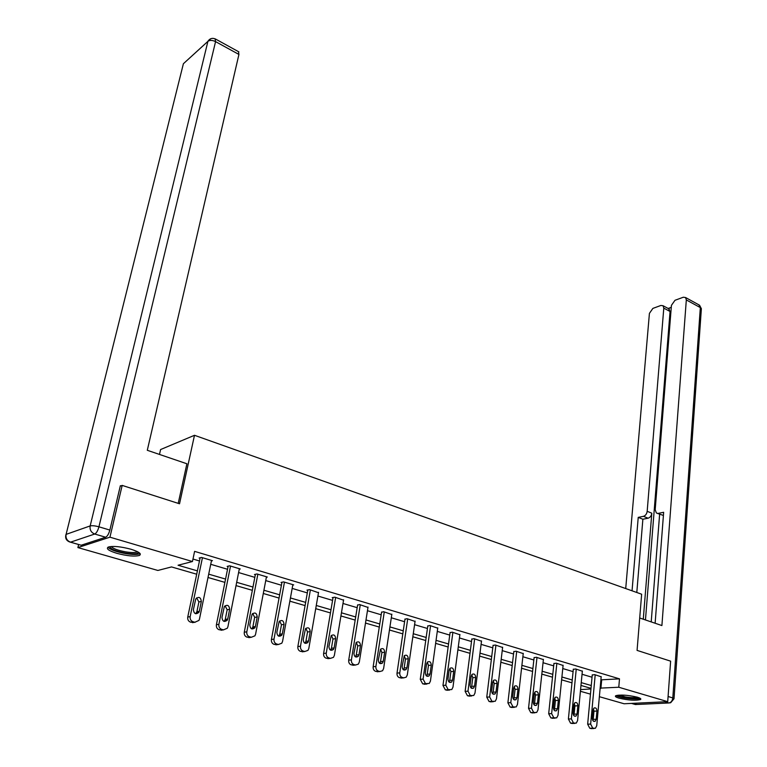 <?xml version="1.0" encoding="UTF-8"?>
<svg xmlns="http://www.w3.org/2000/svg" width="767" height="767" viewBox="0 0 767 767"><rect width="100%" height="100%" fill="white"/><g stroke="black" fill="none" stroke-linecap="round" stroke-linejoin="round"><path stroke-width="1.15" d="M130.908 549.22C139.076 551.818 141.914 553.889 139.412 555.452C134.618 556.698 127.14 556.008 116.987 553.362C108.674 550.773 105.779 548.664 108.31 547.053C113.18 545.826 120.716 546.545 130.908 549.22M637.31 697.184C640.224 698.066 641.327 698.833 640.627 699.485C635.968 700.798 628.758 700.357 618.998 698.152C616.006 697.261 614.875 696.484 615.594 695.822C620.273 694.509 627.511 694.969 637.31 697.184M159.478 454.438L160.591 449.548L194.492 435.292L641.643 594.214L637.07 650.397L670.626 661.154L667.721 701.671L624.089 703.761L599.372 696.695M590.465 694.145L580.408 691.268M196.707 574.215L171.52 566.928L157.877 570.456L77.889 547.58L109.94 537.178L192.459 561.521L178.059 565.241L197.407 570.869M78.637 544.541L77.889 547.58M600.897 679.85L619.496 678.853L194.597 551.358L192.459 561.521M192.977 559.047L199.478 560.965M210.733 564.301L227.521 569.277M238.604 572.556L254.826 577.359M265.737 580.59L281.422 585.24M292.16 588.414L307.327 592.91M317.912 596.045L332.571 600.388M343.002 603.476L357.182 607.675M367.46 610.714L381.189 614.779M391.314 617.78L404.592 621.721M414.583 624.674L427.44 628.48M437.286 631.394L449.74 635.086M459.452 637.962L471.513 641.538M481.091 644.366L492.778 647.827M502.222 650.627L513.545 653.983M522.873 656.744L533.842 659.994M543.046 662.717L553.678 665.871M562.767 668.556L573.074 671.614M582.048 674.27L592.038 677.232M601.175 676.801L594.607 674.615L592.249 675.018M582.335 671.202L575.624 668.958L573.294 669.38M563.083 665.468L556.209 663.167L553.918 663.608M543.381 659.601L536.354 657.252L534.091 657.712M523.228 653.609L516.038 651.193L513.813 651.682M502.596 647.473L495.252 644.999L493.056 645.507M481.484 641.193L473.968 638.652L471.81 639.189M459.874 634.76L452.166 632.152L450.056 632.717M437.736 628.173L429.846 625.498L427.785 626.083M415.052 621.433L406.97 618.672L404.957 619.295M391.803 614.52L383.529 611.683L381.563 612.334M367.978 607.435L359.493 604.521L357.585 605.201M343.549 600.168L334.853 597.177L332.197 597.646L332.993 597.886M318.487 592.718L309.571 589.631L306.953 590.139L307.768 590.379M292.764 585.087L293.684 584.895L283.617 581.904L281.048 582.431L281.892 582.68M266.37 577.244L267.319 577.033L256.983 573.956L254.462 574.521L255.325 574.78M239.266 569.191L240.244 568.97L229.64 565.806L227.166 566.401L228.048 566.669M211.424 560.936L212.44 560.677L201.539 557.427L199.123 558.06L200.034 558.328M120.256 486.163L122.183 485.406L109.94 537.178M122.183 485.406L179.526 503.785L194.492 435.292M619.496 678.853L618.777 687.242L667.721 701.671M600.149 688.124L618.777 687.242M208.701 574.157L225.556 579.066M236.677 582.306L252.966 587.043M263.915 590.235L279.658 594.818M290.434 597.953L305.649 602.383M316.272 605.479L330.989 609.765M341.449 612.804L355.687 616.956M365.993 619.957L379.77 623.964M389.924 626.917L403.26 630.8M413.269 633.715L426.174 637.473M436.049 640.349L448.542 643.983M458.282 646.821L470.382 650.349M479.989 653.139L491.714 656.552M501.187 659.313L512.548 662.621M521.896 665.344L532.902 668.546M542.135 671.23L552.796 674.337M561.904 676.993L572.249 680.003M581.242 682.62L591.271 685.535M591.002 688.344L580.974 685.439M571.971 682.831L561.617 679.84M552.499 677.194L541.818 674.107M532.586 671.432L521.57 668.249M512.203 665.535L500.841 662.247M491.35 659.495L479.624 656.101M469.998 653.321L457.889 649.812M448.139 646.993L435.637 643.369M425.743 640.512L412.828 636.773M402.8 633.868L389.463 630.004M379.281 627.061L365.495 623.072M355.179 620.091L340.922 615.959M330.452 612.929L315.716 608.662M305.084 605.585L289.849 601.175M279.054 598.059L263.302 593.495M252.333 590.322L236.035 585.604M224.894 582.374L208.02 577.493M580.571 689.6L590.945 688.958M601.664 680.08L600.916 688.344M601.194 676.58L596.736 725.716L595.413 728.276L592.766 728.18L590.648 724.086L595.202 674.797M592.268 674.787L587.656 724.182L590.648 724.086M596.199 719.254L595.163 721.277C593.428 721.785 592.479 720.759 592.316 718.2L593.073 709.983L594.08 707.989C595.825 707.462 596.784 708.487 596.947 711.057L596.199 719.254L593.217 719.36L592.872 720.577M593.399 708.794L593.974 711.182L593.217 719.36M591.999 728.564L589.785 728.267L587.656 724.182M639.16 697.817C637.319 698.881 632.66 698.89 625.191 697.845C620.561 697.059 617.905 696.206 617.224 695.286M618.748 695.113L625.479 696.935C631.001 697.749 635.066 697.874 637.684 697.299M616.045 695.583C617.464 696.503 620.369 697.328 624.75 698.066C632.123 699.14 637.3 699.245 640.272 698.382M138.568 552.307C137.907 554.023 133.563 554.292 125.539 553.112C115.453 551.137 110.256 548.98 109.959 546.631M111.263 546.487C112.902 548.568 117.706 550.361 125.673 551.856C131.071 552.7 134.819 552.748 136.929 552.01L137.466 551.684M107.974 547.216C110.39 549.738 116.306 551.866 125.721 553.611C132.413 554.666 137.063 554.733 139.68 553.803L140.112 553.582M639.707 617.991L661.902 625.556L686.321 299.926L685.573 297.529L683.301 297.232L674.989 300.29L671.432 305.343L655.191 509.672L656.351 512.96L662.909 515.271L657.434 513.401M655.123 623.245L663.656 512.289L658.259 513.372M668.603 308.717L670.061 311.488L663.791 308.133L663.043 305.726L660.905 305.458L652.88 308.401L649.419 313.367L625.719 588.557M671.269 307.327L668.143 308.468M643.455 516.335C645.517 515.664 646.754 513.986 647.175 511.311L651.806 513.19C651.394 515.865 650.157 517.533 648.096 518.204L643.455 516.335L638.23 517.38L632.046 590.801M663.791 308.133L647.175 511.311M651.212 621.912L659.62 514.293M651.806 513.19L643.283 619.209M670.061 311.488L645.459 619.947M648.096 518.204L642.871 519.24L636.802 592.488M642.871 519.24L638.23 517.38M663.436 515.165L662.909 515.271M178.222 503.363L186.889 463.767L147.293 450.287L238.93 54.438L215.565 41.619L98.933 526.814L109.854 530.064L120.361 485.703L120.956 485.894M81.168 545.232L105.654 537.236L94.744 534.024L70.526 542.173L81.168 545.232L70.459 542.192M238.432 51.629L238.93 54.438M109.854 530.064C108.78 533.928 107.38 536.315 105.654 537.236M582.364 670.972L577.589 720.577L576.276 723.128L573.524 723.06L571.357 718.909L576.238 669.14M573.323 669.14L568.395 719.015L571.357 718.909M577.072 714.048L576.036 716.062C574.243 716.618 573.265 715.592 573.093 712.965L573.908 704.672L574.914 702.687C576.717 702.112 577.695 703.138 577.867 705.774L577.072 714.048L574.109 714.173L573.716 715.458M574.272 703.425L574.905 705.918L574.109 714.173M572.844 723.454L570.552 723.156L568.395 719.015M563.103 665.229L558.012 715.323L556.698 717.864L553.832 717.816L551.636 713.617L556.842 663.359M553.937 663.369L548.683 713.741L551.636 713.617M557.504 708.727L556.478 710.731C554.618 711.335 553.611 710.3 553.438 707.615L554.301 699.245L555.298 697.27C557.158 696.637 558.184 697.673 558.357 700.367L557.504 708.727L554.551 708.861L554.119 710.213M554.714 697.922L555.413 700.52L554.551 708.861M553.256 718.219L550.879 717.922L548.683 713.741M543.41 659.352L537.974 709.945L536.679 712.466L533.679 712.447L531.454 708.2L536.996 657.444M534.12 657.463L528.521 708.344L531.454 708.2M537.485 703.281L536.469 705.266C534.551 705.937 533.506 704.892 533.324 702.141L534.244 693.684L535.232 691.729C537.159 691.038 538.213 692.074 538.396 694.835L537.485 703.281L534.551 703.435L534.072 704.844M534.704 692.313L535.471 695.007L534.551 703.435M533.218 712.869L530.745 712.581L528.521 708.344M523.257 653.34L517.466 704.451L516.201 706.944L513.065 706.953L510.793 702.658L516.699 651.394M513.842 651.413L507.888 702.812L510.793 702.658M517.006 697.702L515.999 699.677C514.015 700.405 512.922 699.36 512.739 696.541L513.717 687.999L514.686 686.062C516.68 685.305 517.773 686.35 517.974 689.178L517.006 697.702L514.091 697.874L513.554 699.341M514.226 686.561L515.06 689.37L514.091 697.874M512.72 707.395L510.151 707.107L507.888 702.812M502.634 647.195L496.479 698.814L495.233 701.278L491.954 701.335L489.653 696.982L495.923 645.191M493.095 645.229L486.757 697.155L489.653 696.982M496.028 691.997L495.051 693.943C492.989 694.749 491.868 693.704 491.666 690.808L492.711 682.179L493.66 680.271C495.722 679.437 496.853 680.482 497.064 683.387L496.028 691.997L493.143 692.189L492.558 693.713M493.267 680.693L494.178 683.589L493.143 692.189M491.733 701.786L489.058 701.498L486.757 697.155M481.523 640.905L474.994 693.052L473.766 695.477L470.334 695.583L467.995 691.172L474.648 638.853M471.849 638.892L465.128 691.364L467.995 691.172M474.562 686.158L473.603 688.076C471.465 688.958 470.296 687.913 470.094 684.941L471.197 676.216L472.127 674.337C474.255 673.426 475.435 674.471 475.655 677.453L474.562 686.158L471.695 686.36L471.053 687.941M471.801 674.682L472.788 677.683L471.695 686.36M470.257 696.043L467.467 695.755L465.128 691.364M459.912 634.462L452.981 687.136L451.792 689.533L448.196 689.686L445.809 685.219L452.875 632.363M450.104 632.411L442.971 685.43L445.809 685.219M452.568 680.176L451.638 682.055C449.424 683.033 448.206 681.988 447.986 678.929L449.165 670.109L450.066 668.268C452.271 667.271 453.498 668.306 453.728 671.374L452.568 680.176L449.721 680.396L449.04 682.026M449.826 668.527L450.891 671.624L449.721 680.396M448.254 690.166L445.349 689.878L442.971 685.43M437.775 627.857L430.431 681.086L429.28 683.426L425.503 683.646L423.077 679.121L430.565 625.709M427.823 625.767L420.268 679.351L423.077 679.121M430.038 674.04L429.137 675.89C426.845 676.954 425.58 675.909 425.349 672.764L426.586 663.858L427.459 662.055C429.75 660.962 431.016 661.998 431.265 665.152L430.038 674.04L427.219 674.289L426.481 675.967M427.296 662.218L428.456 665.42L427.219 674.289M425.723 684.135L422.694 683.857L420.268 679.351M415.1 621.097L407.315 674.883L406.213 677.165L403.758 677.855L402.253 677.453C400.451 676.734 399.626 675.209 399.78 672.87L407.708 618.892M405.005 618.959L397.009 673.119L399.78 672.87M406.941 667.76L406.079 669.553C403.71 670.732 402.397 669.696 402.138 666.446L404.286 655.699C406.654 654.5 407.977 655.526 408.245 658.776L406.941 667.76L404.161 668.019L403.365 669.754M404.219 655.766L405.465 659.064L404.161 668.019M402.637 677.951L399.473 677.692C397.67 676.973 396.855 675.449 397.009 673.119M391.86 614.166L383.615 668.527L382.57 670.741L379.953 671.518L378.409 671.106C376.568 670.368 375.734 668.824 375.897 666.456L384.286 611.913M381.621 611.98L373.155 666.724L375.897 666.456M383.27 661.317L382.455 663.062C379.991 664.347 378.62 663.321 378.342 659.975L380.528 649.189C382.982 647.866 384.363 648.882 384.65 652.238L383.27 661.317L380.518 661.605L379.665 663.378M380.557 649.16L381.908 652.554L380.518 661.605M378.975 671.604L375.657 671.365C373.817 670.636 372.983 669.083 373.155 666.724M368.035 607.071L359.32 662.007L358.333 664.136L355.543 665.018L353.961 664.596C352.072 663.848 351.219 662.276 351.401 659.879L360.279 604.751M357.643 604.827L348.697 660.176L351.401 659.879M359.004 654.711L358.227 656.389C355.677 657.808 354.249 656.792 353.942 653.34L356.156 642.516C358.707 641.068 360.135 642.075 360.461 645.536L359.004 654.711L356.281 655.018L355.37 656.83M356.291 642.382L357.748 645.872L356.281 655.018M354.718 665.104L351.248 664.874C349.359 664.126 348.506 662.563 348.697 660.176M343.606 599.784L334.393 655.315L333.472 657.348L330.5 658.345L328.88 657.913C326.943 657.146 326.071 655.555 326.272 653.139L335.649 597.416M333.06 597.493L323.607 653.455L326.272 653.139M334.105 647.942L333.386 649.534C330.74 651.097 329.254 650.1 328.918 646.523L331.152 635.69C333.789 634.098 335.294 635.086 335.649 638.662L334.105 647.942L331.421 648.268L330.452 650.119M331.402 635.431L332.974 639.026L331.421 648.268M329.839 658.422L326.205 658.22C324.268 657.453 323.406 655.871 323.607 653.455M318.554 592.316L308.823 648.451L307.979 650.378L304.806 651.499L303.138 651.058C301.143 650.282 300.261 648.661 300.482 646.217L310.386 589.881M307.845 589.967L297.855 646.562L300.482 646.217M308.555 640.991L307.893 642.497C305.161 644.213 303.607 643.225 303.233 639.534L305.496 628.691C308.229 626.936 309.791 627.914 310.184 631.605L308.555 640.991L305.918 641.346L304.892 643.235M305.851 628.307L307.548 631.989L305.918 641.346M304.326 651.567L300.501 651.384C298.516 650.608 297.634 648.997 297.855 646.562M292.85 584.646L282.563 641.413L281.805 643.206L278.421 644.481L276.705 644.021C274.672 643.225 273.771 641.586 274.001 639.112L284.461 582.153M281.968 582.239L271.422 639.477L274.001 639.112M282.323 633.849L281.738 635.258C278.91 637.147 277.28 636.179 276.858 632.363L279.159 621.51C281.978 619.592 283.608 620.541 284.049 624.367L282.323 633.849L279.734 634.232L278.651 636.159M279.629 620.992L281.46 624.779L279.734 634.232M278.143 644.52L274.116 644.376C272.084 643.58 271.182 641.95 271.422 639.477M266.456 576.784L255.603 634.175L254.932 635.824L251.336 637.262L249.572 636.792C247.473 635.977 246.562 634.319 246.811 631.816L257.856 574.215M255.421 574.31L244.28 632.209L246.811 631.816M255.401 626.524L254.874 627.818C251.96 629.889 250.263 628.95 249.783 625L252.113 614.156C255.028 612.047 256.724 612.977 257.213 616.936L255.401 626.524L252.851 626.936L251.72 628.892M252.698 613.495L254.673 617.377L252.851 626.936M251.269 637.272L247.032 637.176C244.941 636.361 244.021 634.712 244.28 632.209M239.362 568.702L227.914 626.744L227.329 628.231L223.504 629.851L221.692 629.371C219.544 628.537 218.605 626.85 218.883 624.319L230.522 566.065M228.154 566.161L216.399 624.741L218.883 624.319M227.741 618.998L227.291 620.158C224.28 622.44 222.507 621.529 221.97 617.425L224.328 606.611C227.329 604.3 229.103 605.201 229.659 609.295L227.741 618.998L225.249 619.439L224.06 621.414M225.038 605.786L227.166 609.765L225.249 619.439M223.6 629.88L219.199 629.784C217.061 628.95 216.121 627.272 216.399 624.741M211.529 560.409L199.458 619.103L198.969 620.407L194.895 622.238L193.035 621.74C190.83 620.887 189.871 619.18 190.168 616.61L202.45 557.695M200.139 557.791L187.742 617.071L190.168 616.61M199.315 611.27L198.941 612.277C195.844 614.779 193.993 613.897 193.389 609.65L195.777 598.864C198.864 596.342 200.714 597.205 201.338 601.453L199.315 611.27L196.879 611.73L195.643 613.734M196.601 597.876L198.902 601.951L196.879 611.73M195.134 622.296L190.609 622.181C188.404 621.328 187.445 619.631 187.742 617.071M591.002 728.592L593.984 728.506M589.785 728.267L592.766 728.18M596.947 711.057L593.974 711.182M631.49 703.406L635.421 704.537L668.824 702.975L664.864 701.805M668.086 696.513L672.812 697.922L700.329 307.605L686.321 299.926M698.823 304.815L701.326 309.331L674.04 698.488M672.812 697.922C672.381 700.894 671.058 702.572 668.824 702.975L670.684 702.725L674.011 698.775L672.812 697.922M636.917 704.47L631.394 703.406M210.829 38.714L183.39 63.728L66.096 534.378L90.17 525.922L207.915 41.341L186.304 61.063M238.882 51.878L215.575 39.059C212.449 37.698 209.918 38.408 207.953 41.178L207.915 41.341C209.842 40.018 212.392 40.114 215.565 41.619L215.086 38.82M65.761 535.184L66.01 534.407C64.965 538.031 66.173 540.553 69.624 541.953L70.526 542.173C67.017 540.764 65.531 538.166 66.096 534.378L182.939 65.54M98.933 526.814C95.07 525.769 92.155 525.472 90.17 525.922C89.614 529.853 91.139 532.557 94.744 534.024C96.46 533.094 97.85 530.697 98.933 526.814M571.798 723.482L574.771 723.386M570.552 723.156L573.524 723.06M577.867 705.774L574.905 705.918M552.154 718.267L555.107 718.152M550.879 717.922L553.832 717.816M558.357 700.367L555.413 700.52M532.049 712.927L534.992 712.792M530.745 712.581L533.679 712.447M538.396 694.835L535.471 695.007M511.484 707.462L514.398 707.318M510.151 707.107L513.065 706.953M517.974 689.178L515.06 689.37M490.429 701.863L493.325 701.7M489.058 701.498L491.954 701.335M497.064 683.387L494.178 683.589M468.867 696.129L471.734 695.957M467.467 695.755L470.334 695.583M475.655 677.453L472.788 677.683M446.787 690.262L449.625 690.07M445.349 689.878L448.196 689.686M453.728 671.374L450.891 671.624M424.161 684.25L426.979 684.03M422.694 683.857L425.503 683.646M431.265 665.152L428.456 665.42M400.978 678.086L403.758 677.855M399.473 677.692L402.253 677.453M408.245 658.776L405.465 659.064M377.201 671.767L379.953 671.518M375.657 671.365L378.409 671.106M384.65 652.238L381.908 652.554M352.83 665.296L355.543 665.018M351.248 664.874L353.961 664.596M360.461 645.536L357.748 645.872M327.825 658.652L330.5 658.345M326.205 658.22L328.88 657.913M335.649 638.662L332.974 639.026M302.169 651.825L304.806 651.499M300.501 651.384L303.138 651.058M310.184 631.605L307.548 631.989M275.832 644.826L278.421 644.481M274.116 644.376L276.705 644.021M284.049 624.367L281.46 624.779M248.786 637.645L251.336 637.262M247.032 637.176L249.572 636.792M257.213 616.936L254.673 617.377M221.011 630.263L223.504 629.851M219.199 629.784L221.692 629.371M229.659 609.295L227.166 609.765M192.459 622.67L194.895 622.238M190.609 622.181L193.035 621.74M201.338 601.453L198.902 601.951M595.163 721.277L593.668 721.325M137.044 551.483L136.929 552.01M685.573 297.529L699.552 305.218L701.393 308.737M663.043 305.726L669.313 309.091M576.036 716.062L574.445 716.129M556.478 710.731L554.79 710.808M536.469 705.266L534.676 705.362M515.999 699.677L514.091 699.782M495.051 693.943L493.008 694.077M473.603 688.076L471.427 688.229M451.638 682.055L449.318 682.237M429.137 675.89L426.663 676.101M406.079 669.553L403.442 669.802M382.455 663.062L379.703 663.34M358.227 656.389L355.514 656.696M333.386 649.534L330.711 649.86M307.893 642.497L305.256 642.851M281.738 635.258L279.14 635.632M254.874 627.818L252.333 628.221M227.291 620.158L224.798 620.589M198.941 612.277L196.505 612.747"/></g></svg>
